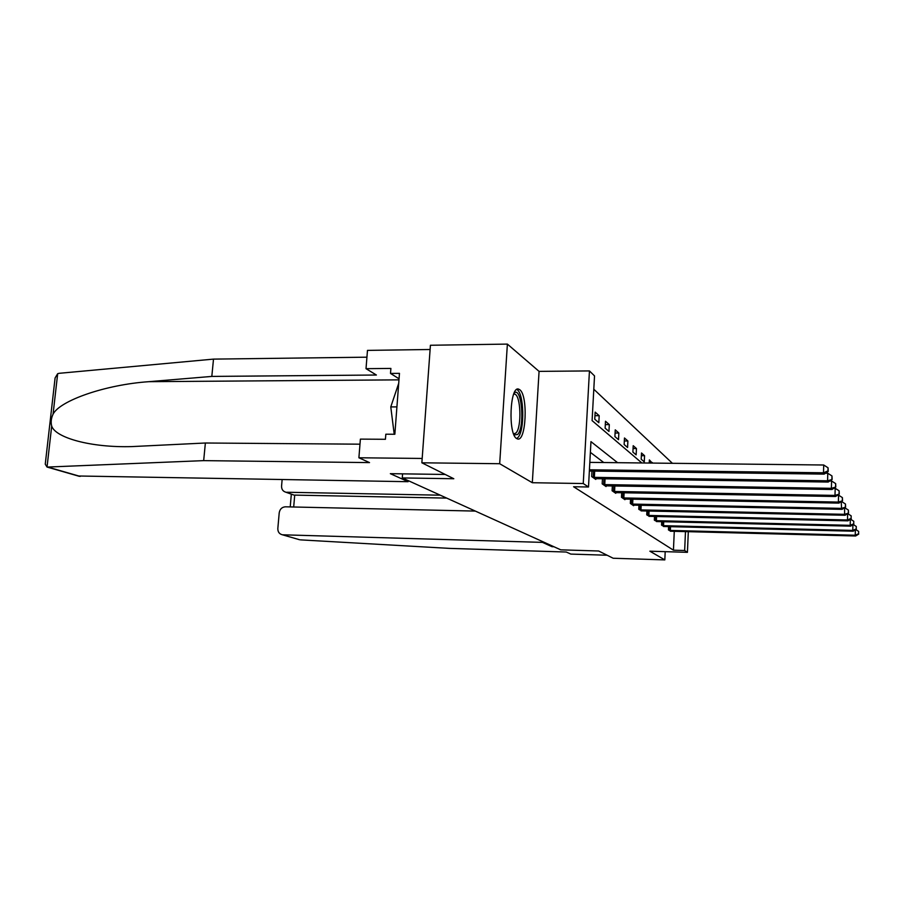<?xml version="1.0" encoding="UTF-8"?>
<svg xmlns="http://www.w3.org/2000/svg" width="904" height="904" viewBox="0 0 904 904"><rect width="100%" height="100%" fill="white"/><g stroke="black" fill="none" stroke-linecap="round" stroke-linejoin="round"><path stroke-width="1.36" d="M519.71 389.703L518.704 389.172C509.946 385.149 507.867 434.169 516.659 438.553L517.461 438.926C526.151 442.372 528.264 395.184 519.71 389.703M688.317 531.654L687.424 552.333L649.863 551.191L664.824 559.904L613.161 558.243L598.651 550.999L560.751 549.835L402.28 477.945L453.797 478.736L421.863 462.803L430.417 345.26L507.381 344.096L499.686 463.718L532.32 482.725L583.249 483.538L589.442 370.922L594.527 375.906L592.097 420.62L641.863 462.961M532.32 482.725L539.066 371.374L507.381 344.096M539.066 371.374L589.442 370.922M672.406 463.3L593.804 389.24M664.824 559.904L665.197 551.666M421.863 462.803L499.686 463.718M402.585 473.854L402.28 477.945M594.764 419.23L598.821 422.722L599.194 415.693L595.148 412.122L594.764 419.23M605.126 428.157L608.946 431.445L609.307 424.609L605.488 421.241L605.126 428.157M614.901 436.575L618.517 439.683L618.856 433.027L615.251 429.852L614.901 436.575M624.144 444.531L627.568 447.48L627.896 440.994L624.472 437.988L624.144 444.531M632.89 452.068L636.134 454.859L636.45 448.542L633.207 445.695L632.89 452.068M641.196 459.221L644.269 461.865L644.575 455.706L641.501 452.994L641.196 459.221M649.208 463.04L649.366 459.933L652.259 463.074M617.601 462.69L590.956 441.627L588.493 486.996L573.588 486.747L673.435 550.174L674.282 531.281M603.77 462.532L590.369 452.362M591.962 471.063L591.668 476.555L595.781 479.414L595.826 478.6M602.448 478.702L602.177 483.855L606.064 486.555L606.098 485.798M612.347 485.9L612.098 490.759L615.76 493.301L615.805 492.59M621.703 492.691L621.466 497.268L624.935 499.686L624.969 499.008M630.551 499.11L630.337 503.438L633.625 505.72L633.659 505.087M638.947 505.189L638.755 509.291L641.896 510.85M646.925 510.952L646.733 514.839L649.727 516.32M654.496 516.433L654.326 520.116L657.163 521.529M661.705 521.631L661.547 525.134L664.248 526.478M668.576 526.58L668.429 529.913L671.005 531.202M687.424 552.333L684.656 550.513L685.481 531.575M673.435 550.174L684.656 550.513M588.493 486.996L583.249 483.538M594.956 415.682L599.194 415.693M605.307 424.597L609.307 424.609M615.082 433.016L618.856 433.027M624.325 440.971L627.896 440.994M633.071 448.52L636.45 448.542M641.365 455.672L644.575 455.706M649.241 462.475L652.281 462.509M589.419 469.786L823.499 472.792L824.165 474.114L589.351 471.029M589.826 462.373L823.713 465.006L823.499 472.792L827.962 470.905L828.222 471.447L828.053 467.797L827.962 470.905M828.053 467.797L823.713 465.006M824.165 474.114L828.222 471.447M514.116 393.116C521.698 385.692 525.156 426.903 517.676 434.474L514.071 434.971M513.653 433.965L516.014 432.959C521.913 427.151 520.817 394.991 514.647 394.133L513.698 394.133L514.647 394.133M516.67 438.564L517.969 437.479C524.998 430.428 524.049 392.189 516.726 389.522M398.709 383.319L390.777 406.913L394.212 434.248M396.924 406.902L390.777 406.913M203.671 460.633L369.51 462.599L358.899 457.774L360.391 439.118L385.432 439.287L385.827 434.202L394.845 434.259L399.466 373.352L390.505 373.431L390.89 368.425L366.018 368.674L376.392 375.024L211.818 376.414L213.502 359.114L59.122 373.318L57.675 373.691L55.099 377.94L45.256 464.147L47.031 467.074L203.671 460.633L205.377 443.005L359.984 444.18M211.818 376.414L148.877 381.68C105.372 384.641 59.856 400.619 53.065 414.179C51.144 418.303 50.692 422.27 51.697 426.1C55.494 437.773 90.954 447.774 131.747 446.599L205.377 443.005M366.018 368.674L367.476 350.39L430.112 349.498L422.179 458.452L358.899 457.774M213.502 359.114L366.934 357.182M445.243 474.464L390.347 473.673L408.111 481.696L78.106 475.99M408.111 481.696L408.19 480.623M390.505 373.431L399.059 378.81M475.346 511.088L285.393 506.805C281.935 507.099 279.878 509.11 279.212 512.828L277.833 528.456C277.777 531.812 279.223 533.902 282.15 534.716L298.67 539.473M300.535 539.869L449.819 548.4L566.288 552.028L570.808 554.084L607.138 555.237M282.127 479.662L281.573 486.024C281.494 489.188 282.828 491.222 285.574 492.115L292.862 494.691M440.304 495.189L286.658 492.251M542.524 541.564L542.468 542.377L282.941 534.806M552.061 545.892L552.016 546.694L542.468 542.377M553.949 546.75L552.016 546.694M446.723 498.104L294.715 495.109L293.687 506.997M592.787 477.335L827.567 480.804L828.2 482.047L594.674 478.645M825.521 473.221L827.781 473.255L827.567 480.804L832.132 479.47L831.974 475.945L831.895 478.973M831.974 475.945L827.781 473.255M828.2 482.047L832.132 479.47M603.228 484.589L831.386 488.329L831.985 489.493L605.025 485.832M829.838 480.973L831.59 480.996L831.386 488.329L835.804 487.007L835.658 483.606L835.578 486.544M835.658 483.606L831.59 480.996M831.985 489.493L835.804 487.007M613.093 491.448L834.991 495.403L835.545 496.499L614.776 492.623M833.872 488.262L835.183 488.284L834.991 495.403L839.262 494.104L839.127 490.815L839.048 493.663M839.127 490.815L835.183 488.284M835.545 496.499L839.262 494.104M622.415 497.923L838.381 502.07L838.901 503.11L624.009 499.042M837.669 495.132L838.562 495.155L838.381 502.07L842.528 500.793L842.392 497.607L842.325 500.375M842.392 497.607L838.562 495.155M838.901 503.11L842.528 500.793M631.241 504.059L841.579 508.376L842.076 509.347L632.744 505.11M841.217 501.63L841.579 508.376L845.602 507.11L845.489 504.025L845.409 506.715M845.489 504.025L841.76 501.641M842.076 509.347L845.602 507.11M639.603 509.879L844.607 514.331L845.082 515.257L641.038 510.873M844.573 507.765L844.607 514.331L848.517 513.088L848.404 510.093L848.336 512.715M848.404 510.093L844.777 507.777M845.082 515.257L848.517 513.088M647.535 515.393L847.477 519.969L847.918 520.851L648.902 516.342M851.105 518.399L851.172 515.845L851.105 518.399L847.477 519.969L847.636 513.641M851.172 515.845L847.681 513.608M847.918 520.851L851.274 518.749M655.084 520.647L850.201 525.326L850.619 526.151L656.383 521.551M853.726 523.789L853.794 521.292L853.726 523.789L850.201 525.326L850.348 519.325M853.794 521.292L850.54 519.212M850.619 526.151L853.896 524.117M662.27 525.642L852.777 530.411L853.184 531.202L663.513 526.501M856.224 528.908L856.28 526.478L856.224 528.908L852.777 530.411L852.924 524.727M856.28 526.478L853.24 524.523M853.184 531.202L856.382 529.224M669.118 530.399L855.24 535.236L855.625 535.993L670.293 531.213M858.597 533.767L858.653 531.405L858.597 533.767L855.24 535.236L855.376 529.846M858.653 531.405L855.805 529.574M855.625 535.993L858.743 534.072M57.675 373.691L53.065 414.179M51.697 426.1L47.031 467.074M48.432 467.255L80.207 476.408M398.98 379.861L148.877 381.68M593.239 477.368L593.578 471.086M594.346 477.414L594.685 471.097M603.68 484.623L603.985 478.724M604.753 484.68L605.07 478.736M613.522 491.482L613.805 485.923M614.573 491.527L614.856 485.945M622.833 497.957L623.093 492.714M623.85 498.002L624.122 492.736M631.647 504.093L631.885 499.144M632.63 504.138L632.879 499.155M639.998 509.901L640.224 505.223M640.959 509.946L641.196 505.234M647.931 515.427L648.134 510.986M648.869 515.472L649.083 511.009M655.468 520.67L655.66 516.455M656.383 520.715L656.586 516.478M662.643 525.665L662.824 521.664M663.536 525.71L663.728 521.676M669.48 530.422L669.649 526.614M670.361 530.467L670.531 526.636M518.704 389.172L517.461 389.172M47.607 467.21L79.236 476.306M285.574 492.115L293.698 494.985M290.218 506.918L291.325 494.149M282.15 534.716L299.676 539.767"/></g></svg>
